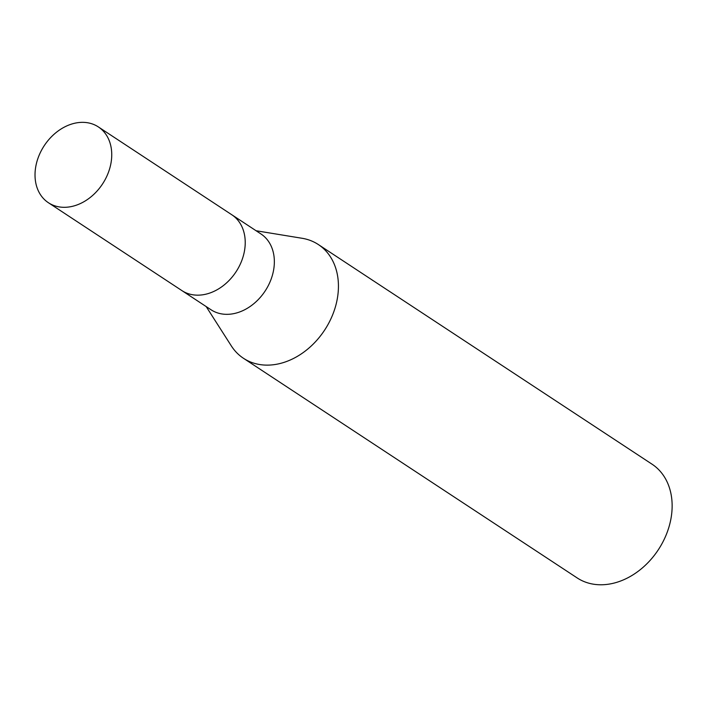 <?xml version="1.0" encoding="UTF-8"?>
<svg xmlns="http://www.w3.org/2000/svg" width="707" height="707" viewBox="0 0 707 707"><rect width="100%" height="100%" fill="white"/><g stroke="black" fill="none" stroke-linecap="round" stroke-linejoin="round"><path stroke-width="1.06" d="M181.708 290.462A45.389 34.873 -56.6 0 0 181.911 290.604L211.04 309.772A45.389 34.873 -56.6 0 0 217.694 312.945A45.389 34.873 -56.6 0 0 267.591 286.927A45.389 34.873 -56.6 0 0 260.945 233.946L231.825 214.769A45.389 34.873 -56.6 0 0 231.613 214.636M98.344 126.915A45.389 34.873 -56.6 0 0 91.68 123.734A45.389 34.873 -56.6 0 0 41.784 149.76A45.389 34.873 -56.6 0 0 48.429 202.741A45.389 34.873 -56.6 0 0 55.093 205.923A45.389 34.873 -56.6 0 0 104.981 179.896A45.389 34.873 -56.6 0 0 98.344 126.915L231.825 214.778A45.389 34.873 -56.6 0 1 238.462 267.759A45.389 34.873 -56.6 0 1 188.575 293.776A45.389 34.873 -56.6 0 1 181.911 290.604A45.389 34.873 -56.6 0 0 188.575 293.776A45.389 34.873 -56.6 0 0 238.462 267.759A45.389 34.873 -56.6 0 0 231.825 214.769M206.179 306.573L231.304 345.873A68.084 52.309 -56.6 0 0 253.451 363.045A68.084 52.309 -56.6 0 0 328.287 324.009A68.084 52.309 -56.6 0 0 318.327 244.534A68.084 52.309 -56.6 0 0 308.332 239.77A68.084 52.309 -56.6 0 0 302.128 238.286L256.093 230.747M231.136 345.608A68.084 52.309 -56.6 0 0 243.455 358.281L577.168 577.928A68.084 52.309 -56.6 0 0 587.155 582.692A68.084 52.309 -56.6 0 0 661.991 543.656A68.084 52.309 -56.6 0 0 652.031 464.181L388.567 290.771A68.084 52.309 123.4 0 1 389.469 291.381L318.327 244.534M243.455 358.281A68.084 52.309 -56.6 0 0 253.451 363.045A68.084 52.309 -56.6 0 0 331.459 317.611A68.084 52.309 -56.6 0 0 308.332 239.77A68.084 52.309 -56.6 0 0 301.818 238.232M372.244 280.113L373.508 280.865M387.816 290.285A68.084 52.309 123.4 0 1 388.567 290.771M181.911 290.604L48.429 202.741"/></g></svg>
